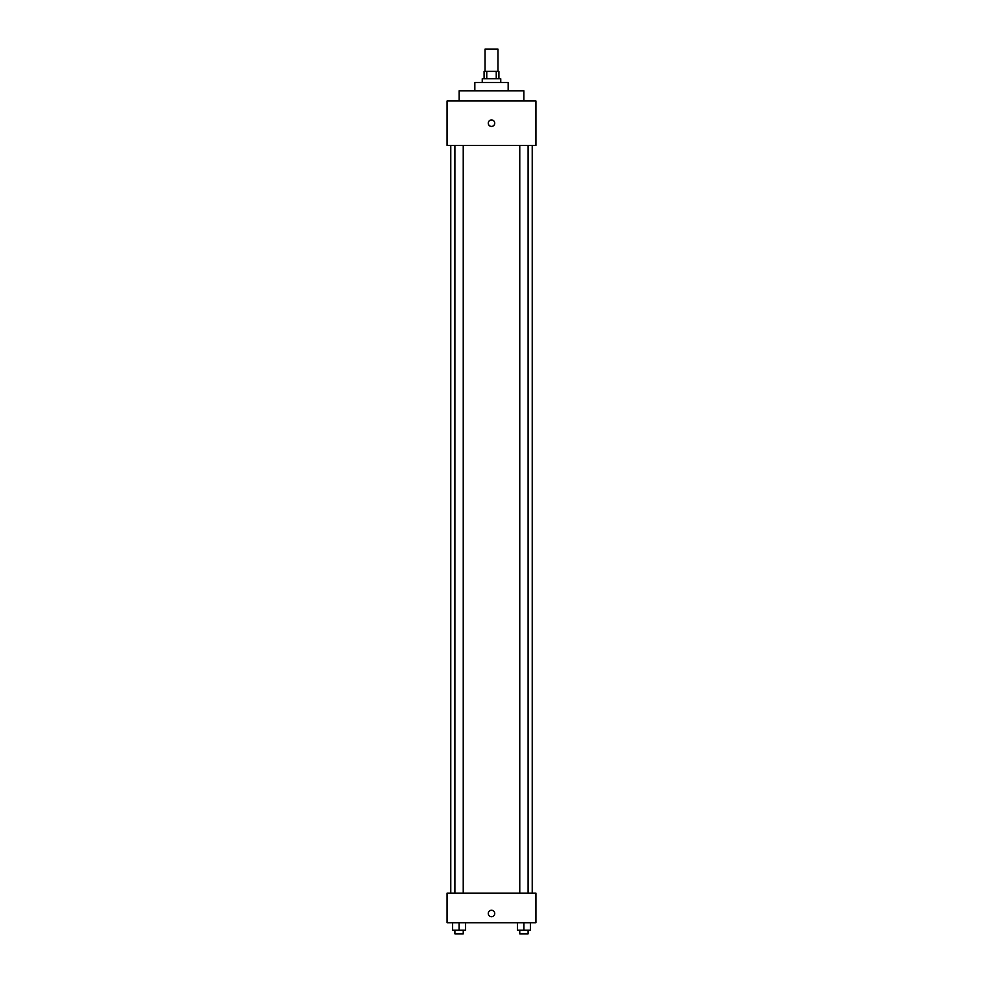 <?xml version="1.0" encoding="UTF-8"?>
<svg xmlns="http://www.w3.org/2000/svg" width="983" height="983" viewBox="0 0 983 983"><rect width="100%" height="100%" fill="white"/><g stroke="black" fill="none" stroke-linecap="round" stroke-linejoin="round"><path stroke-width="1.47" d="M497.976 71.366L497.976 49.15L485.024 49.15L485.024 71.366M486.757 78.763L486.757 71.366L484.091 71.366L484.091 78.763M486.757 71.366L498.909 71.366L498.909 78.763M496.243 78.763L496.243 71.366M482.248 82.461L482.248 78.763L500.752 78.763L500.752 82.461M474.838 90.792L474.838 82.461L508.162 82.461L508.162 90.792M459.122 100.979L459.122 90.792L523.878 90.792L523.878 100.979M447.081 100.979L535.919 100.979L535.919 145.398L447.081 145.398L447.081 100.979M491.5 126.426A3.244 3.244 0 0 1 488.698 121.56A3.244 3.244 0 0 1 494.302 121.56A3.244 3.244 0 0 1 491.5 126.426M447.081 893.129L535.919 893.129L535.919 922.742L447.081 922.742L447.081 893.129M491.5 916.734A3.244 3.244 0 0 1 488.698 911.868A3.244 3.244 0 0 1 494.302 911.868A3.244 3.244 0 0 1 491.5 916.734M517.451 922.742L517.451 930.151L530.402 930.151L530.402 922.742L530.402 930.151M523.927 930.151L523.927 922.742M528.092 930.151L528.092 933.85L519.761 933.85L519.761 930.151M452.598 922.742L452.598 930.151L465.549 930.151L465.549 922.742L465.549 930.151M459.073 930.151L459.073 922.742M463.239 930.151L463.239 933.85L454.908 933.85L454.908 930.151M532.221 893.129L532.221 145.398M450.779 893.129L450.779 145.398M519.761 145.398L519.761 893.129M528.092 145.398L528.092 893.129M463.239 893.129L463.239 145.398M454.908 893.129L454.908 145.398"/></g></svg>
